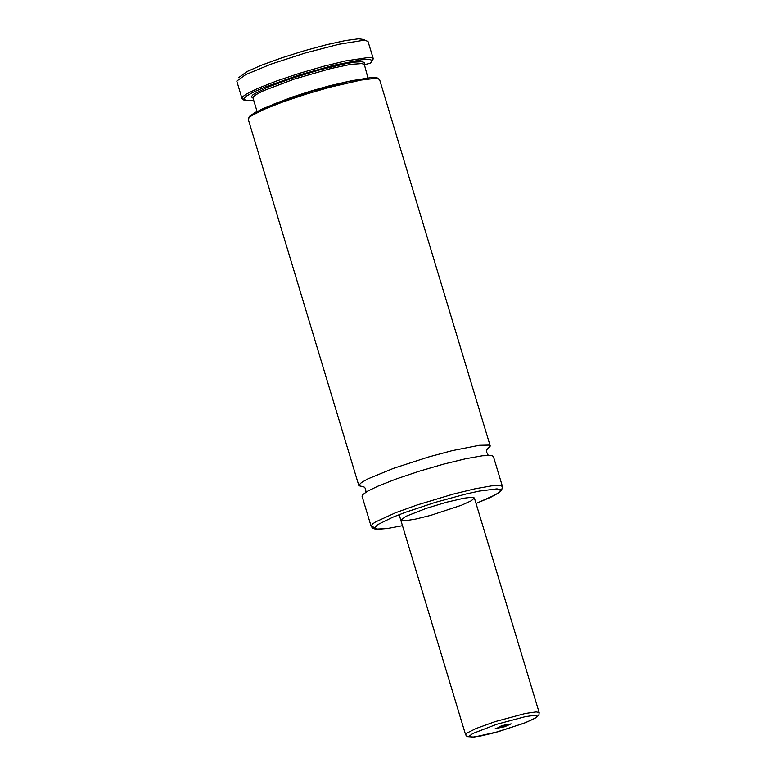<?xml version="1.0" encoding="UTF-8"?>
<svg xmlns="http://www.w3.org/2000/svg" width="776" height="776" viewBox="0 0 776 776"><rect width="100%" height="100%" fill="white"/><g stroke="black" fill="none" stroke-linecap="round" stroke-linejoin="round"><path stroke-width="1.16" d="M405.78 516.38L426.499 508.261L446.598 502.198L464.009 498.182L471.469 497.28L474.378 497.959L471.255 500.782L461.468 505.234L430.583 515.4L415.596 519.086L404.975 520.793L400.814 520.172L405.78 516.38M374.585 527.476L371.122 526.283L362.043 496.184L362.537 494.807L367.368 491.295L377.922 486.164L396.74 478.782L419.729 471.08L443.785 464.087L465.687 458.742L482.478 455.764L491.897 455.56L493.4 456.521L502.489 486.62L501.645 490.141L498.861 492.721L491.053 497.096L476.047 503.488L495.428 494.787L499.889 491.664L500.413 489.656L496.96 488.861L479.248 491.092L466.114 493.963L435.355 502.334L405.169 512.383L392.685 517.252L377.543 524.702L374.517 527.961L378.009 529.261L387.66 528.475L402.482 525.682L387.108 528.582L375.293 529.135L372.373 528.029L371.093 525.982L372.49 524.033L375.458 521.967L395.721 512.674L416.984 505.011L452.874 494.186L474.776 488.841L491.567 485.863L500.986 485.66L502.489 486.62M364.06 486.93L358.881 485.718L358.919 485.087L361.529 482.497L367.746 478.947L393.577 468.316L428.662 456.957L452.039 450.681L479.316 445.298L488.735 445.094L490.248 446.055L486.6 449.935M363.944 64.757L370.511 63.234L373.314 58.792L368.008 41.468L365.991 40.682L361.888 40.575L338.802 44.3L305.259 53.001L270.921 64.185L245.682 74.632L236.796 81.082L241.957 98.445L242.839 96.641L246.283 94.109L257.826 88.377L276.644 80.985L299.623 73.274L323.689 66.28L345.582 60.945L368.115 57.55L371.811 57.812L373.314 58.792M238.639 77.687L247.166 71.489L261.929 65.048L281.853 57.812L304.357 50.731L326.512 44.727L345.456 40.565L358.725 38.8L364.594 39.654M504.701 726.724L511.103 723.833L495.224 728.625L504.701 726.724M499.569 726.52L506.311 724.483M358.881 485.718L248.281 119.378L249.154 117.574L251.715 115.605L264.15 109.319L282.959 101.918L305.948 94.206L330.004 87.213L361.102 80.073L374.439 78.483L378.125 78.745L379.639 79.724L490.248 446.055M249.174 117.554L250.522 115.469L262.298 108.902L284.006 100.269L311.448 91.248L351.673 80.733L370.278 77.726L375.603 77.707L377.883 78.696M272.279 104.682L292.901 96.854L311.351 90.908L330.004 85.651L351.509 80.762M252.947 97.844L252.336 97.514L252.995 97.97L253.975 96.214L257.69 93.702L263.956 90.559L294.317 79.084L330.838 68.54L350.636 64.389L362.062 63.574L363.866 64.495L364.662 62.565L361.791 61.74L355.437 62.09L346.018 63.603L320.556 69.627L291.902 78.279L267.361 87.349L253.189 94.526L251.259 96.796L252.995 97.98L257.05 111.404M253.674 100.22L246.196 100.482L243.635 99.115L246.205 96.214L253.694 92.024L265.518 86.864L298.1 75.34L333.796 65.252L361.441 59.742L369.366 59.316L372.412 60.538L370.327 63.292M496.621 724.309L525.313 716.636L534.422 715.336L537.332 716.209L533.481 719.08L523.625 723.368L494.525 732.709L481.033 735.91L471.934 737.2L469.014 736.327L472.865 733.465L496.621 724.309M495.33 721.544L525.323 713.454L536.235 711.873L539.165 712.543L538.922 714.929L536.032 717.684L525.721 722.563L498.24 731.7L474.136 737.074L467.133 736.608L465.6 734.756L466.91 733.087L476.057 728.499L495.33 721.544M365.68 492.304L365.845 489.899L365.03 487.959L363.527 486.571L361.538 486.29L363.808 486.756M486.707 449.653L488.346 448.004L486.959 449.129L486.358 451.603L488.22 455.308M248.281 119.378L249.319 116.478L255.178 112.394L278.167 102.403L311.554 91.209L345.533 82.081L370.133 77.707L377.214 77.891L379.639 79.724M367.921 77.93L364.157 63.748L363.818 64.389M241.957 98.445L243.082 99.755L245.041 100.414L253.684 100.24M539.165 712.543L474.378 497.959M465.6 734.756L399.155 514.663"/></g></svg>
